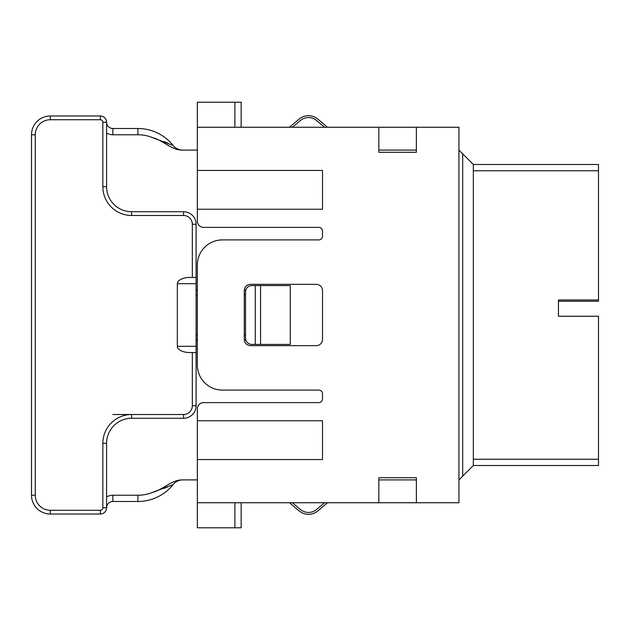 <?xml version="1.0" encoding="UTF-8"?>
<svg xmlns="http://www.w3.org/2000/svg" width="630" height="630" viewBox="0 0 630 630"><rect width="100%" height="100%" fill="white"/><g stroke="black" fill="none" stroke-linecap="round" stroke-linejoin="round"><path stroke-width="0.94" d="M176.227 480.761L181.456 479.902C170.541 480.548 162.8 489.88 152.405 492.424L173.069 484.596A45.061 45.061 0 0 1 137.891 501.496L137.891 495.235A38.8 38.8 0 0 0 152.405 492.424M181.456 479.902L197.347 479.902M378.835 479.902L416.383 479.902M458.939 479.902L462.696 476.154L462.696 153.846L458.939 150.097M378.835 150.097L416.383 150.097M152.405 137.576L173.069 145.404A45.061 45.061 0 0 0 137.891 128.504L137.891 134.765A38.8 38.8 0 0 1 152.405 137.576C162.8 140.12 170.541 149.452 181.456 150.097L197.347 150.097M245.81 289.997L244.314 289.965M197.347 289.965L196.095 289.965M255.276 285.587L290.257 285.587L290.257 344.413L251.795 344.413A6.261 6.261 0 0 1 245.535 338.152L245.535 291.848A6.261 6.261 0 0 1 251.795 285.587L255.276 285.587L255.276 344.413M196.095 340.035L197.347 340.035M244.314 340.035L245.818 340.035M196.095 346.295L196.095 352.548L196.095 346.295L177.321 346.295A12.513 6.261 0 0 0 189.835 352.548L196.088 352.548L196.095 405.744A12.513 12.513 0 0 1 183.574 418.265L131.631 418.265A25.035 25.035 0 0 0 106.596 443.292L106.596 507.756A6.261 6.261 0 0 1 100.343 514.017L50.274 514.017A18.774 18.774 0 0 1 31.5 495.235L31.5 134.765A18.774 18.774 0 0 1 50.274 115.983L100.343 115.983A6.261 6.261 0 0 1 106.596 122.244L106.596 186.708A25.035 25.035 0 0 0 131.631 211.735L183.574 211.735A12.513 12.513 0 0 1 196.095 224.256L196.095 346.295M245.818 289.965L245.535 291.848M245.7 339.586L245.81 340.003M177.321 346.295L177.321 283.705A12.513 6.261 0 0 1 189.835 277.452L196.088 277.452M192.339 352.548L192.339 405.744A8.765 8.765 0 0 1 183.574 414.509L131.631 414.509A28.791 28.791 0 0 0 102.847 443.292L102.847 507.756L106.596 507.756A6.261 6.261 0 0 1 112.857 501.496L137.891 501.496M183.574 215.491A8.765 8.765 0 0 1 192.339 224.256L196.095 224.256A12.513 12.513 0 0 0 183.574 211.735L183.574 215.491L131.631 215.491A28.791 28.791 0 0 1 102.847 186.708L102.847 122.244L106.596 122.244A6.261 6.261 0 0 0 112.857 128.504L137.891 128.504M462.696 476.154L473.335 465.515L598.5 465.515L598.5 316.252L558.448 316.252L558.448 299.982L598.5 299.982L598.5 164.485L473.335 164.485L462.696 153.846M164.091 141.553L165.721 142.23M166.816 142.695L167.722 143.081M177.29 149.546L175.29 148.916M168.706 145.601L162.264 141.86M161.721 141.569L161.115 141.246M473.335 465.515L473.335 459.254L598.5 459.254M473.335 164.485L473.335 459.254M598.5 299.982L598.5 301.234L558.448 301.234M164.091 488.447L165.729 487.77M166.816 487.305L167.722 486.919M158.083 490.227L158.886 489.856M159.784 489.423L161.556 488.518M163.304 487.565L166.099 485.951M35.256 495.235L31.5 495.235A18.774 18.774 0 0 0 50.274 514.017A18.774 18.774 0 0 1 31.5 495.235A18.774 18.774 0 0 0 50.274 514.017L50.274 510.261A15.018 15.018 0 0 1 35.256 495.235L35.256 134.765L31.5 134.765A18.774 18.774 0 0 1 50.274 115.983L50.274 119.739L100.343 119.739L100.343 115.983A6.261 6.261 0 0 1 106.596 122.244A6.261 6.261 0 0 0 112.857 128.504L112.857 134.765L137.891 134.765M106.596 443.292A25.035 25.035 0 0 1 131.631 418.265A25.035 25.035 0 0 0 106.596 443.292L102.847 443.292M173.069 145.404A12.513 12.513 0 0 0 182.834 150.097A12.513 12.513 0 0 1 173.069 145.404M182.834 479.902A12.513 12.513 0 0 0 173.069 484.596A12.513 12.513 0 0 1 182.834 479.902M241.156 502.748L241.156 527.783L197.347 527.783L197.347 502.748L458.939 502.748L458.939 127.252L416.383 127.252L416.383 152.287L378.835 152.287L378.835 127.252L197.347 127.252L197.347 102.218L241.156 102.218L241.156 127.252M378.835 127.252L416.383 127.252M250.543 345.665L316.252 345.665A6.261 6.261 0 0 0 322.513 339.405L322.513 290.595A6.261 6.261 0 0 0 316.252 284.335L250.543 284.335A6.261 6.261 0 0 0 244.282 290.595L244.282 339.405A6.261 6.261 0 0 0 250.543 345.665M197.347 502.748L197.347 459.569L322.513 459.569L322.513 420.761L197.347 420.761L197.347 408.878A6.261 6.261 0 0 1 203.6 402.617L318.756 402.617A3.756 3.756 0 0 0 322.513 398.861L322.513 393.852A3.756 3.756 0 0 0 318.756 390.096L222.374 390.096A25.035 25.035 0 0 1 197.347 365.069L197.347 264.931A25.035 25.035 0 0 1 222.374 239.904L318.756 239.904A3.756 3.756 0 0 0 322.513 236.148L322.513 231.139A3.756 3.756 0 0 0 318.756 227.383L203.6 227.383A6.261 6.261 0 0 1 197.347 221.122L197.347 209.239L322.513 209.239L322.513 170.431L197.347 170.431L197.347 127.252M416.383 502.748L416.383 477.713L378.835 477.713L378.835 502.748M197.347 420.761L197.347 459.569M197.347 170.431L197.347 209.239M324.6 502.748L316.528 509.52A12.513 12.513 0 0 1 300.439 509.52L292.367 502.748M289.446 502.748L299.226 510.962A14.396 14.396 0 0 0 317.733 510.962L327.521 502.748M289.446 127.252L299.226 119.038A14.396 14.396 0 0 1 317.733 119.038L327.521 127.252M324.6 127.252L316.528 120.48A12.513 12.513 0 0 0 300.439 120.48L292.367 127.252M106.596 133.088A12.513 12.513 0 0 0 112.857 134.765M106.596 496.912A12.513 12.513 0 0 1 112.857 495.235L137.891 495.235M131.631 215.491L131.631 211.735M196.095 294.974L197.347 294.974M244.282 294.974L245.535 294.974M245.535 335.026L244.282 335.026M197.347 335.026L196.095 335.026M260.568 285.587L260.568 344.413M196.095 283.705L177.321 283.705M192.339 224.256L192.339 277.452M102.847 122.244A2.504 2.504 0 0 0 100.343 119.739M50.274 119.739A15.018 15.018 0 0 0 35.256 134.765M102.847 507.756A2.504 2.504 0 0 1 100.343 510.261L50.274 510.261M102.847 186.708L106.596 186.708M183.574 414.509L183.574 418.265A12.513 12.513 0 0 0 196.095 405.744L192.339 405.744M112.857 414.509L131.631 414.509L131.631 418.265M473.335 170.746L598.5 170.746M100.343 514.017L100.343 510.261M106.596 507.756A6.261 6.261 0 0 1 112.857 501.496L112.857 495.235M234.895 127.252L234.895 102.218M234.895 502.748L234.895 527.783"/></g></svg>
